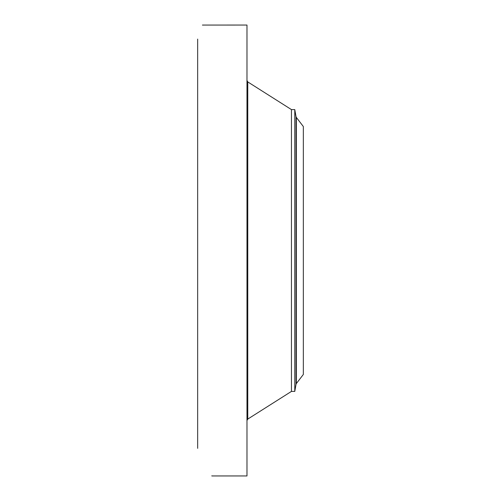 <?xml version="1.0" encoding="UTF-8"?>
<svg xmlns="http://www.w3.org/2000/svg" width="501" height="501" viewBox="0 0 501 501"><rect width="100%" height="100%" fill="white"/><g stroke="black" fill="none" stroke-linecap="round" stroke-linejoin="round"><path stroke-width="0.75" d="M212.38 475.95L246.98 475.95L246.98 25.05L202.417 25.069M212.374 475.95L211.76 475.869M197.663 448.351L197.663 39.097M211.823 475.937L212.311 475.95M303.337 374.466L303.337 126.534L296.354 117.428L296.354 383.572L303.337 374.466M296.354 117.428L296.035 116.702L296.035 384.298L294.782 391.406L291.45 391.406L291.45 109.594L247.763 81.913L246.98 80.479M294.782 391.406L294.782 109.594L291.45 109.594M291.45 391.406L247.763 419.087L247.763 81.913M247.763 419.087L246.98 420.521M296.035 384.298L296.354 383.572M296.035 116.702L294.782 109.594"/></g></svg>
